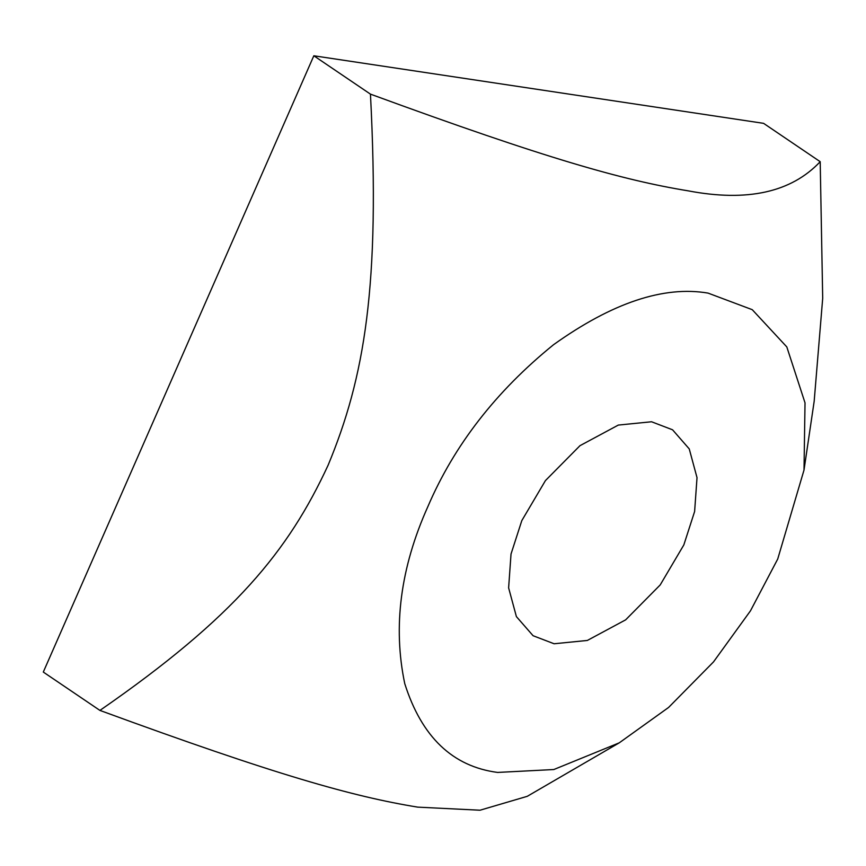 <?xml version="1.0" encoding="UTF-8"?>
<svg xmlns="http://www.w3.org/2000/svg" width="866" height="866" viewBox="0 0 866 866"><rect width="100%" height="100%" fill="white"/><g stroke="black" fill="none" stroke-linecap="round" stroke-linejoin="round"><path stroke-width="1.3" d="M683.826 544.93L660.206 584.929L625.642 619.85L587.332 640.45L554.099 643.763L533.077 635.72L516.396 616.603L508.623 587.873L511.027 554.013L521.819 520.596L545.439 480.587L579.993 445.665L618.313 425.076L651.546 421.764L672.568 429.807L689.249 448.913L697.022 477.653L694.619 511.503L683.826 544.93M708.031 293.098C663.746 285.574 612.251 302.775 553.536 344.711C496.045 391.302 454.174 445.232 427.923 506.491C400.471 567.566 392.753 626.616 404.758 683.653C421.666 736.955 452.615 766.54 497.614 772.429L553.829 769.528L619.233 742.844L668.595 707.446L713.508 661.905L750.476 610.822L777.722 559.035L804.005 470.076L805.023 402.852L786.804 346.92L752.251 309.682L708.031 293.098M619.233 742.844L527.242 796.33L480.013 810.219L417.715 807.134C352.841 796.536 276.492 775.157 99.926 710.412C235.022 616.928 288.443 550.819 328.106 465.215C364.554 377.435 380.358 285.845 370.453 94.134C547.009 158.879 623.358 180.258 688.243 190.856C747.271 202.081 791.253 192.36 820.199 161.693L822.7 298.261L814.17 401.304L804.005 470.076M370.453 94.134L313.828 55.781L43.3 672.059L99.926 710.412M313.828 55.781L763.574 123.34L820.199 161.693"/></g></svg>
